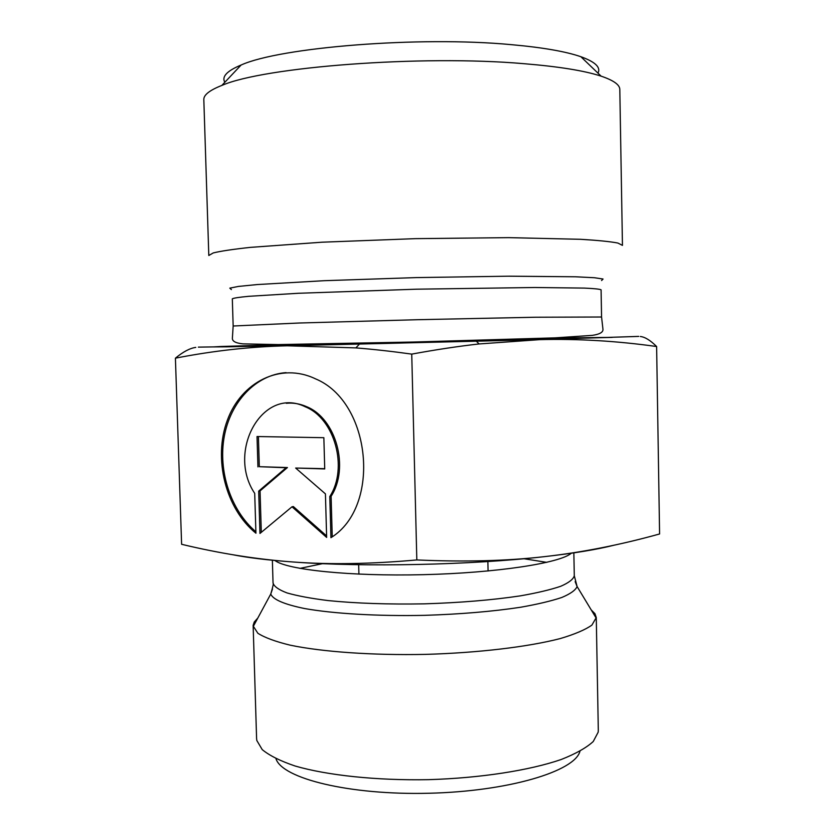 <?xml version="1.0" encoding="UTF-8"?>
<svg xmlns="http://www.w3.org/2000/svg" width="835" height="835" viewBox="0 0 835 835"><rect width="100%" height="100%" fill="white"/><g stroke="black" fill="none" stroke-linecap="round" stroke-linejoin="round"><path stroke-width="1.25" d="M255.927 533.21C225.575 508.755 213.029 458.624 227.308 420.349C241.252 381.887 280.623 362.056 315.484 378.839C371.314 401.833 381.449 506.688 330.942 537.677L329.794 496.543C348.383 467.892 334.731 418.554 305.297 406.802C262.889 385.749 226.295 451.182 254.706 493.37L255.927 533.21M286.071 372.629C255.854 374.758 230.596 401.666 224.281 436.413C217.914 471.17 230.773 510.446 255.886 531.759M286.29 403.295C293.158 402.606 299.942 403.733 306.633 406.687C336.056 418.408 349.688 467.694 331.109 496.303L332.236 536.748M329.794 496.543L331.109 496.303M258.401 436.548L259.32 466.692L287.438 467.548L260.05 490.896L261.303 532.333M257.942 466.89L257.023 436.528L323.855 437.697L324.731 468.936L295.653 468.038L325.431 493.882L326.642 537.416L291.999 506.793L259.967 533.45L258.683 491.126L286.092 467.746L259.32 466.692M286.092 467.746L287.438 467.548M258.683 491.126L260.05 490.896M291.999 506.793L293.336 506.542L326.6 535.924M295.653 468.038L324.721 468.685M640.32 336.505C644.891 336.933 650.329 340.273 656.623 346.525C616.773 340.951 577.81 338.655 539.754 339.647L638.712 336.401M539.754 339.647L479.113 343.947C458.54 346.254 436.079 349.635 411.738 354.113C391.688 351.326 373.068 349.26 355.887 347.903L287.292 345.794L539.754 339.647M198.375 347.13L287.292 345.794C250.594 346.629 213.301 350.763 175.413 358.173C183.136 351.786 189.931 348.195 195.776 347.402M175.413 358.173L181.612 544.295C219.762 553.48 257.096 559.398 293.607 562.028C329.846 564.731 370.907 564.042 416.822 559.941C464.26 562.059 506.688 560.974 544.096 556.684C581.776 552.467 620.269 544.9 659.587 533.972L656.623 346.525M416.822 559.941L411.738 354.113M614.393 545.119C597.317 549.472 573.885 553.334 544.096 556.684C470.919 565.044 364.363 567.289 293.607 562.028C268.306 560.191 247.974 557.749 232.6 554.701M275.988 758.744C282.053 778.45 349.239 795.285 428.898 793.25C508.557 791.392 574.835 771.3 579.939 751.312M591.243 609.947L594.958 613.673L596.273 617.566L598.309 730.197L598.194 732.149L593.236 741.522C586.358 747.805 575.691 753.796 561.245 759.485C529.442 770.444 480.501 778.084 428.564 779.66C376.616 780.621 327.351 775.381 295.058 765.998C280.341 761.009 269.402 755.55 262.221 749.611L256.815 740.488L256.596 738.558L253.141 625.384L254.257 621.991L257.785 618.088M596.273 617.566L591.911 625.102C585.335 629.757 574.814 634.235 560.358 638.535C528.419 646.843 478.528 652.866 425.495 654.379C372.462 655.454 322.341 651.884 290.027 645.142C275.383 641.551 264.653 637.596 257.858 633.264L253.141 625.947M597.975 73.146C601.002 67.385 595.292 61.905 580.868 56.717C565.692 51.467 542.479 47.449 511.229 44.652C419.462 35.978 280.351 47.251 241.117 65.015C226.963 70.902 221.536 76.653 224.834 82.268M524.046 63.7C558.949 66.581 584.636 70.725 601.106 76.152C613.568 80.358 619.8 84.794 619.81 89.47L622.451 245.386L617.879 243.048C610.354 241.586 597.933 240.344 580.607 239.301L508.713 237.641L415.339 238.653L322.028 242.202L250.302 247.379C233.048 249.258 220.701 251.105 213.249 252.932L208.802 255.5L203.823 99.636C203.604 94.971 209.616 90.232 221.859 85.421C264.027 66.946 421.341 54.713 524.046 63.7M274.924 560.483C286.541 569.752 350.293 576.494 423.554 574.668C496.815 572.914 560.16 563.072 571.307 553.24M573.854 552.874L574.292 575.732C573.374 579.229 568.854 582.747 560.713 586.285C550.484 589.75 536.978 592.954 520.174 595.887C492.201 600.062 460.231 602.724 424.264 603.851C388.285 604.477 356.221 603.392 328.082 600.574C311.163 598.465 297.511 595.929 287.125 592.965C278.817 589.834 274.13 586.546 273.045 583.091C273.734 582.924 272.972 586.577 270.759 594.04C272.92 599.499 284.151 604.321 304.472 608.517C333.426 613.683 377.764 616.313 424.545 615.343C460.315 614.216 492.264 611.533 520.393 607.285C537.364 604.3 551.173 601.033 561.809 597.474C570.43 593.831 575.534 590.199 577.11 586.556L575.158 581.64M299.88 568.395L322.55 563.656M523.9 558.73L546.779 562.362M272.471 589.04L270.759 594.04L253.193 626.605M232.318 298.836C233.456 298.085 238.967 297.239 248.851 296.3L298.398 293.273L416.571 289.192L534.817 287.501L584.448 288.096C594.374 288.555 599.916 289.129 601.085 289.829L601.565 317.008L535.412 317.237L417.323 319.711L299.254 323.009L233.163 326.005L232.318 298.836M601.576 280.539L603.058 279.015L594.447 277.731L575.378 276.782L508.421 276.187L416.289 277.596L324.21 280.696L257.357 284.547L238.361 286.436L229.813 288.138L231.379 289.588M285.58 344.531L221.066 346.483L213.405 346.911L226.629 346.838L386.114 343.435L612.253 337.382L550.088 338.06M305.297 406.802L306.633 406.687M359.363 344.156L355.887 347.903M476.409 341.296L479.113 343.947M358.664 564.7L358.925 574.146M487.87 561.548L488.078 570.983M272.367 560.243L273.045 583.091M574.292 575.732L577.11 586.556L596.242 618.224M241.117 65.015L221.859 85.421M580.868 56.717L601.106 76.152M513.16 340.252L513.149 339.334M322.592 344.907L322.571 343.999M601.565 317.008L602.922 328.969C603.454 332.132 599.916 334.261 592.307 335.367L555.087 337.862L413.241 342.037L278.191 344.584L242.933 343.863C235.595 343.133 232.078 341.191 232.391 338.029L233.163 326.005"/></g></svg>
